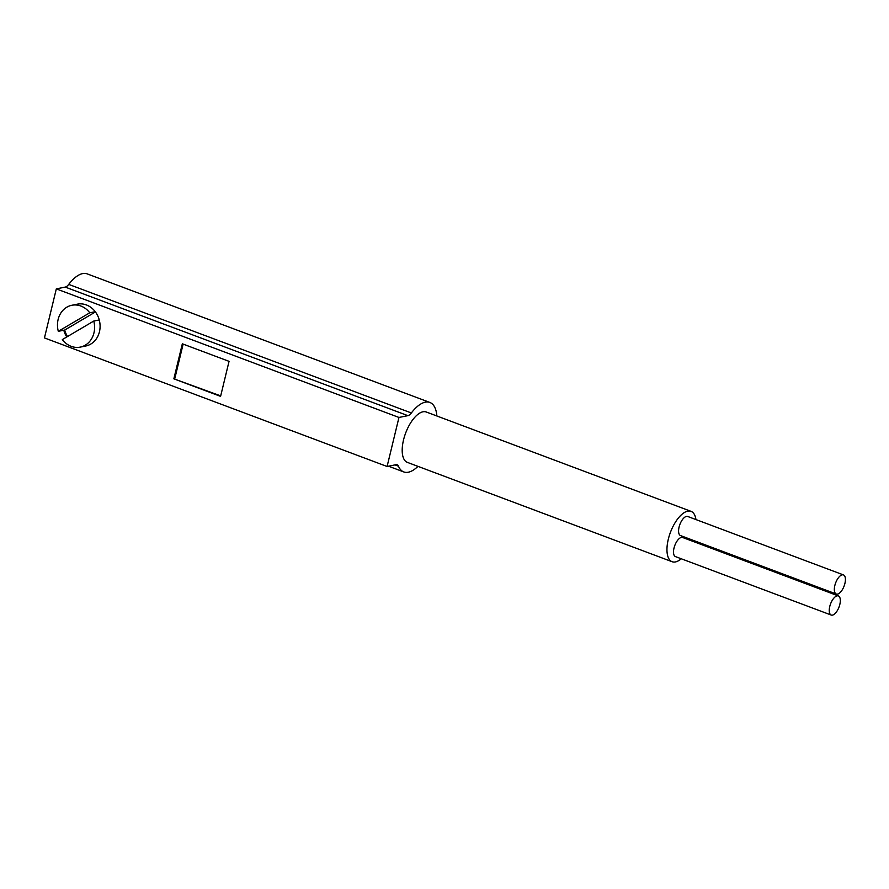 <?xml version="1.0" encoding="UTF-8"?>
<svg xmlns="http://www.w3.org/2000/svg" width="889" height="889" viewBox="0 0 889 889"><rect width="100%" height="100%" fill="white"/><g stroke="black" fill="none" stroke-linecap="round" stroke-linejoin="round"><path stroke-width="1.33" d="M417.963 466.358A37.105 16.435 -69.4 0 1 403.784 471.937A37.105 16.435 -69.4 0 1 398.483 466.203A9.279 4.112 -69.4 0 0 397.161 464.769A9.279 4.112 -69.4 0 0 396.016 464.691L387.093 466.492L398.961 417.452L407.884 415.663L65.241 287.091A9.279 4.112 110.6 0 0 68.72 284.391A37.105 16.435 -69.4 0 1 87.211 273.879L429.854 402.45A37.105 16.435 -69.4 0 1 436.866 415.974M429.854 402.45A37.105 16.435 -69.4 0 0 411.363 412.963A9.279 4.112 -69.4 0 1 407.884 415.663M695.943 519.565A26.903 11.913 110.6 0 0 691.042 511.353L426.264 412.007A26.903 11.913 110.6 0 0 422.964 411.796A26.903 11.913 110.6 0 0 404.495 436.421A26.903 11.913 110.6 0 0 407.362 462.38L672.14 561.726A26.903 11.913 110.6 0 0 675.44 561.937A26.903 11.913 110.6 0 0 681.241 558.77M691.042 511.353A26.903 11.913 110.6 0 0 687.73 511.142A26.903 11.913 110.6 0 0 669.261 535.767A26.903 11.913 110.6 0 0 672.14 561.726M692.553 541.223A26.903 11.913 110.6 0 0 692.92 540.234M838.371 595.93L682.63 537.489A10.201 4.523 110.6 0 0 681.374 537.412A10.201 4.523 110.6 0 0 674.373 546.757A10.201 4.523 110.6 0 0 675.462 556.603L831.204 615.044A10.201 4.523 110.6 0 0 832.46 615.121A10.201 4.523 110.6 0 0 839.46 605.776A10.201 4.523 110.6 0 0 838.371 595.93A10.201 4.523 110.6 0 0 837.127 595.852A10.201 4.523 110.6 0 0 830.115 605.198A10.201 4.523 110.6 0 0 831.204 615.044M843.461 574.916L687.708 516.476A10.201 4.523 110.6 0 0 686.464 516.398A10.201 4.523 110.6 0 0 679.452 525.743A10.201 4.523 110.6 0 0 680.541 535.589L836.293 594.03A10.201 4.523 110.6 0 0 837.549 594.108A10.201 4.523 110.6 0 0 844.55 584.762A10.201 4.523 110.6 0 0 843.461 574.916A10.201 4.523 110.6 0 0 842.205 574.839A10.201 4.523 110.6 0 0 835.204 584.184A10.201 4.523 110.6 0 0 836.293 594.03M398.961 417.452L56.318 288.881L65.241 287.091M387.093 466.492L44.45 337.92L56.318 288.881M173.855 378.836L220.583 396.372L229.051 361.345L182.334 343.81L173.855 378.836L220.694 395.883M71.842 305.271L77.332 304.171A21.336 18.436 78.6 0 1 95.256 311.695L89.767 312.795A21.336 18.436 -101.4 0 0 71.842 305.271A21.336 18.436 -101.4 0 0 58.307 331.319L63.797 330.219A21.336 18.436 -101.4 0 0 66.753 336.964M99.257 319.951A21.336 18.436 78.6 0 1 85.733 346.01L80.243 347.11A21.336 18.436 -101.4 0 0 93.767 321.062L99.257 319.951A21.336 18.436 -101.4 0 0 95.256 311.695M183.134 344.11L174.777 378.647M93.767 321.062L62.319 339.587A21.336 18.436 -101.4 0 0 80.243 347.11M89.767 312.795L58.307 331.319M63.797 330.219L64.719 330.041A21.336 18.436 -101.4 0 0 67.508 336.531M95.434 311.939L64.719 330.041M411.363 412.963L68.72 284.391M398.483 466.203L395.016 464.903M403.784 471.937L388.504 466.203"/></g></svg>
